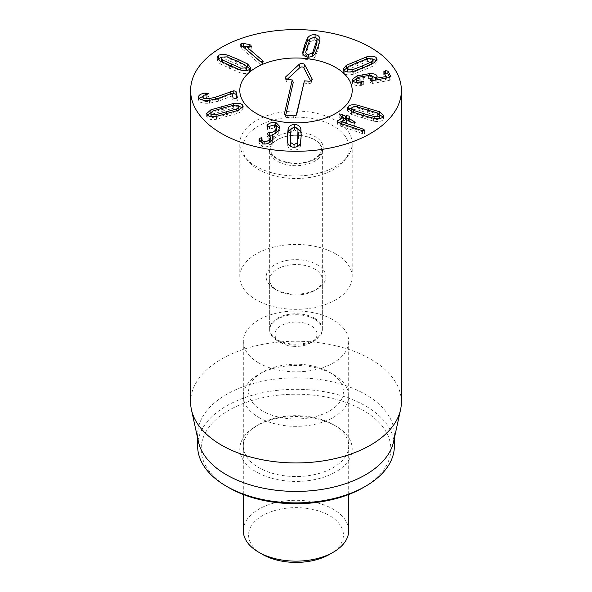 <?xml version="1.0" encoding="UTF-8"?>
<svg xmlns="http://www.w3.org/2000/svg" width="592" height="592" viewBox="0 0 592 592"><rect width="100%" height="100%" fill="white"/><g stroke="black" fill="none" stroke-linecap="round" stroke-linejoin="round"><path stroke-width="0.44" stroke-dasharray="2.96 2.22" d="M351.789 111.725L353.764 113.309L374.129 119.451C376.638 119.813 378.303 119.554 379.117 118.674L379.213 118.563M379.465 117.875L377.385 115.847L357.028 109.705C354.519 109.335 352.854 109.601 352.018 110.504L351.685 111.274M348.163 109.305L347.556 110.726L351.604 114.508L373.663 121.16C378.288 121.915 381.396 121.471 382.972 119.836L383.601 118.43L382.972 116.964L382.972 119.836M379.553 114.648L357.494 107.996L351.944 107.729M337.484 121.967L337.1 124.179L337.1 121.308M338.972 122.81L337.484 123.639L337.988 125.193L362.489 133.614L364.568 133.762L364.887 130.44M362.489 130.751L362.489 133.614M364.568 130.891L364.568 133.762L363.991 132.275L363.088 131.89L341.806 124.697L346.239 122.226L352.107 125.585L354.852 126.037L355.193 122.699M341.887 123.817L341.887 124.742M341.806 123.795L341.806 124.697M354.852 126.037L354.179 124.438L348.673 121.138L349.902 119.887L349.902 117.024M348.673 120.664L348.673 121.138L348.577 120.605M349.561 117.512L349.561 120.383L348.525 118.644M343.293 117.919L339.423 116.794L339.098 117.26L339.098 114.389M339.423 116.794L340.104 118.4L343.249 120.435M238.968 109.735L238.657 108.987C237.895 108.084 236.245 107.796 233.714 108.114L213.024 113.879L210.833 115.928M211.07 116.58L211.129 116.654C211.906 117.571 213.557 117.867 216.087 117.542L236.778 111.777L238.879 110.142L238.872 113.013L243.127 109.224L242.498 107.803M238.731 106.212L233.344 106.397L210.922 112.65M207.304 114.981L206.667 116.439L207.207 117.741C208.71 119.429 211.795 119.932 216.457 119.258L238.872 113.013M232.175 93.913L215.37 100.122L209.065 101.506C205.343 101.728 203.219 101.18 202.671 99.856C202.56 98.701 203.922 97.887 206.778 97.406L208.443 96.511L206.097 95.845L202.693 96.503M206.778 94.535L206.778 97.406M205.269 94.868L205.269 95.948M198.372 97.369L198.372 100.233C199.4 102.579 203.1 103.563 209.472 103.193L218.33 101.21L231.909 96.067L233.063 100.773L235.394 101.417L237.377 100.455L236.889 98.235M198.964 98.383L198.372 100.233M218.33 98.346L218.33 101.21M231.909 93.203L231.909 96.067M232.02 93.196L232.02 96.059M316.979 42.609C316.868 41.114 315.958 40.263 314.263 40.071L310.067 41.832L305.716 54.856M306.819 56.869L308.469 57.394L311.94 56.381M302.926 53.598L302.749 55.093C302.808 57.868 304.443 59.459 307.648 59.866C310.852 60.169 313.383 59.045 315.233 56.484L318.104 49.476L319.954 42.372L319.769 40.996M315.876 37.725L310.756 38.214M242.468 46.25L241.166 46.398L240.626 47.034L241.388 48.189L260.036 64.188L262.626 64.928L263.114 64.328L260.709 61.79M245.732 48.936L251.052 49.536L251.496 46.095M245.791 46.043L245.791 48.914M250.098 46.731L250.098 49.602M251.052 46.672L251.052 49.536L250.919 48.048L245.732 46.738M249.121 46.576L249.121 47.308M246.612 69.73L245.132 67.821L226.928 59.733L221.785 59.999L221.156 61.05M221.386 61.775L222.636 62.952L240.84 71.04L246.22 70.574M246.383 66.126L227.898 58.097L221.549 57.328M217.789 58.956L217.22 60.303L220.143 63.914L239.864 72.683C244.185 73.889 247.382 73.763 249.454 72.291L250.549 70.478L249.979 68.953M267.525 126.792L266.874 128.893L266.874 126.022M267.658 126.829L267.658 129.7L274.466 127.768L276.708 130.033M267.081 126.525L267.658 129.7M269.478 126.207L269.478 129.078M274.466 124.897L274.466 127.768M274.888 133.6L272.401 135.087M269.397 135.176L267.355 136.093L267.133 136.752L267.133 133.888M267.355 136.093L267.954 137.544L270.329 139.786M268.124 134.717L268.124 137.581M264.143 144.063L262.944 143.923M268.613 143.094L264.143 144.374M262.012 138.839L261.982 141.236M261.982 142.132L262.012 141.71M259.074 140.985L258.97 143.005L262.804 146.764C266.903 147.349 270.093 145.921 272.372 142.487L273.252 139.786L272.971 138.35M259.326 141.436L259.074 142.11M262.804 143.9L262.804 146.764M272.372 139.616L272.372 142.487M272.401 137.433L272.438 137.374C274.54 137.129 276.642 135.612 278.736 132.808L279.816 129.433L279.579 128.072M272.438 134.51L272.438 137.374M278.736 129.944L278.736 132.808M275.909 125.4C272.475 124.919 269.678 125.696 267.525 127.731M298.264 135.006L298.005 132.157L294.527 129.929L290.968 132.09L290.346 142.502M291.767 146.927L294.039 147.578L296.511 146.89M287.401 139.993L287.749 145.876C288.652 148.607 290.731 150.005 293.972 150.087C297.258 150.072 299.419 148.703 300.462 145.995L301.21 134.643M296.844 127.717L292.1 127.746M360.683 82.806L360.683 85.677L363.288 84.427L361.349 83.975C358.826 84.02 357.257 83.546 356.65 82.562C356.192 81.622 357.05 80.771 359.211 80.009L368.379 78.388C370.94 78.27 372.442 78.669 372.886 79.58L373.027 80.105M363.288 81.903L363.333 84.604L363.333 81.733M361.349 82.725L361.349 83.975M359.211 77.138L359.211 80.009M368.379 75.517L368.379 78.388M371.162 80.667L371.162 81.896L370.007 83.065L372.701 83.405L389.247 80.431L390.853 79.387L389.802 77.441M372.938 80.497L371.162 81.896M369.956 80.009L369.956 82.88L370.007 80.194M390.898 76.701L390.898 79.572L390.853 76.879M385.422 73.541L383.764 74.688L385.962 79.417L375.72 81.259L377.126 79.402L376.349 77.915M383.705 71.61L383.705 74.481L383.764 71.817M386.213 78.107L385.962 79.417L385.962 78.159M375.72 79.994L375.72 81.259M375.698 80.001L375.698 81.215M376.926 77.241L376.926 78.632M369.245 75.495L369.245 76.56L356.591 78.877M372.834 76.634L369.245 76.56M352.499 80.445L352.499 83.309C353.801 85.144 356.532 85.929 360.683 85.677M352.884 80.971L352.255 82.406L352.499 83.309M347.548 71.935L352.884 72.483L371.517 64.735L372.908 63.455M373.108 62.789L372.553 61.812L367.403 61.435L348.762 69.183L347.178 71.121M343.789 70.322L343.205 71.832L344.218 73.593C346.187 75.08 349.369 75.265 353.764 74.133L373.959 65.742L377.082 62.079L376.497 60.724M372.745 59.111L366.522 59.777L347.371 67.592M274.888 289.066L277.367 290.502A26.344 15.214 180 0 1 269.656 279.75A26.344 15.214 180 0 1 285.921 265.697A26.344 15.214 180 0 1 314.633 268.99A26.344 15.214 180 0 1 322.344 279.75A26.344 15.214 180 0 1 314.633 290.502A26.344 15.214 180 0 1 277.367 290.502L274.888 289.066A29.859 17.242 0 0 0 317.112 289.066A29.859 17.242 0 0 0 317.112 264.691A29.859 17.242 0 0 0 274.888 264.691A29.859 17.242 0 0 0 274.888 289.066L274.888 289.066M314.633 318.237A26.344 15.214 0 0 0 285.921 314.944A26.344 15.214 0 0 0 269.656 328.997A26.344 15.214 0 0 0 277.367 339.749A26.344 15.214 0 0 0 306.079 343.049A26.344 15.214 0 0 0 322.344 328.997A26.344 15.214 0 0 0 314.633 318.237M335.745 253.931A56.203 32.449 0 0 0 274.488 246.901A56.203 32.449 0 0 0 239.797 276.878A56.203 32.449 0 0 0 296 309.327A56.203 32.449 0 0 0 352.203 276.878A56.203 32.449 0 0 0 335.745 253.931M335.745 426.025L333.259 424.597A52.695 30.421 0 0 0 258.741 424.597A52.695 30.421 0 0 0 243.305 446.102A52.695 30.421 0 0 0 258.741 467.613A52.695 30.421 0 0 0 316.165 474.214A52.695 30.421 0 0 0 348.695 446.102A52.695 30.421 0 0 0 333.259 424.597L335.745 426.025A56.203 32.449 180 0 1 335.745 471.92A56.203 32.449 180 0 1 256.255 471.92A56.203 32.449 180 0 1 256.255 426.025A56.203 32.449 180 0 1 335.745 426.025M258.741 362.926A52.695 30.421 180 0 1 243.305 341.414A52.695 30.421 180 0 1 296 310.992A52.695 30.421 180 0 1 348.695 341.414A52.695 30.421 180 0 1 316.165 369.519A52.695 30.421 180 0 1 258.741 362.926M363.066 487.697A94.846 54.76 0 0 0 363.066 410.256A94.846 54.76 0 0 0 228.934 410.256A94.846 54.76 0 0 0 228.934 487.697M197.639 446.102A98.361 56.788 180 0 1 258.356 393.643A98.361 56.788 180 0 1 365.553 405.949A98.361 56.788 180 0 1 394.361 446.102M198.409 441.713A98.361 56.788 180 0 1 197.639 434.632A98.361 56.788 180 0 1 258.356 382.166A98.361 56.788 180 0 1 365.553 394.479A98.361 56.788 180 0 1 394.361 434.632A98.361 56.788 180 0 1 393.591 441.713M401.383 402.101A105.383 60.843 0 0 0 370.518 359.078A105.383 60.843 0 0 0 255.67 345.883A105.383 60.843 0 0 0 190.617 402.101M287.083 79.469L286.461 80.046A2.131 1.228 0 0 0 286.173 80.934A2.131 1.228 0 0 0 287.986 81.918L293.277 82.325M285.758 115.011L285.47 116.291A2.131 1.228 0 0 0 285.485 116.683A2.131 1.228 0 0 0 287.298 117.667L293.395 118.141A2.131 1.228 0 0 0 295.771 117.149A2.131 1.228 0 0 0 295.785 117.083L296.266 115.003M303.592 83.117L308.883 83.524A2.131 1.228 0 0 0 311.259 82.532A2.131 1.228 0 0 0 311.207 81.948L310.696 80.971M293.225 346.305A21.075 12.166 0 0 0 310.904 342.849A21.075 12.166 0 0 0 310.904 325.637A21.075 12.166 0 0 0 281.096 325.637A21.075 12.166 0 0 0 281.096 342.849A21.075 12.166 0 0 0 293.225 346.305M292.537 345.018A26.344 15.214 0 0 0 314.633 340.696A26.344 15.214 0 0 0 322.344 329.944A26.344 15.214 0 0 0 296 314.729A26.344 15.214 0 0 0 269.656 329.944A26.344 15.214 0 0 0 277.367 340.696A26.344 15.214 0 0 0 292.537 345.018M322.115 152.484A26.344 15.214 0 0 0 322.344 150.486A26.344 15.214 0 0 0 296 135.272A26.344 15.214 0 0 0 269.656 150.486A26.344 15.214 0 0 0 292.537 165.56A26.344 15.214 0 0 0 322.115 152.484M243.297 143.767A53.162 30.695 0 0 0 247.471 160.336A53.162 30.695 0 0 0 296 178.503A53.162 30.695 0 0 0 344.529 160.336A53.162 30.695 0 0 0 310.497 118.282A53.162 30.695 0 0 0 243.297 143.767M240.285 139.238A56.203 32.449 180 0 1 299.707 111.126A56.203 32.449 180 0 1 352.203 143.508A56.203 32.449 180 0 1 347.312 156.754A56.203 32.449 180 0 1 296 175.957A56.203 32.449 180 0 1 244.688 156.754A56.203 32.449 180 0 1 239.797 143.508A56.203 32.449 180 0 1 240.285 139.238M243.305 530.721A52.695 30.421 180 0 1 275.835 502.615A52.695 30.421 180 0 1 333.259 509.209A52.695 30.421 180 0 1 348.695 530.721M329.537 554.378A47.427 27.38 0 0 0 329.537 515.662A47.427 27.38 0 0 0 262.463 515.662A47.427 27.38 0 0 0 262.463 554.378M258.741 417.419A52.695 30.421 0 0 0 316.165 424.02A52.695 30.421 0 0 0 348.695 395.907A52.695 30.421 0 0 0 333.259 374.403L333.259 374.403A52.695 30.421 0 0 0 258.741 374.403A52.695 30.421 0 0 0 243.305 395.907A52.695 30.421 0 0 0 258.741 417.419M262.463 410.966A47.427 27.38 180 0 1 262.463 372.25A47.427 27.38 180 0 1 329.537 372.25A47.427 27.38 180 0 1 329.537 410.966A47.427 27.38 180 0 1 262.463 410.966M374.129 118.363L374.129 119.451M363.791 115.647L363.791 116.572M377.385 112.976L377.385 115.847M367.395 109.727L367.395 112.591M357.028 106.841L357.028 109.705M352.018 107.633L352.018 110.504M353.764 112.495L353.764 113.309M362.408 115.233L362.408 118.104M351.604 111.644L351.604 114.508M373.663 118.289L373.663 121.16M368.779 110.142L368.779 111.067M357.494 106.923L357.494 107.996M337.988 122.329L337.988 125.193M340.304 123.284L340.304 126.155M363.991 131.039L363.991 132.275M363.088 130.928L363.088 131.89M346.239 119.362L346.239 122.226M346.601 119.421L346.601 122.292M352.107 122.722L352.107 125.585M354.179 123.343L354.179 124.438M342.176 116.772L342.176 117.246M340.104 115.529L340.104 118.4M343.153 117.357L343.153 120.22M213.024 111.007L213.024 113.879M223.191 107.944L223.191 110.808M216.087 116.439L216.087 117.542M226.573 113.901L226.573 114.855M236.778 110.926L236.778 111.777M238.657 106.116L238.657 108.987M233.714 105.25L233.714 108.114M221.896 108.306L221.896 109.261M233.344 105.309L233.344 106.397M207.207 114.878L207.207 117.741M216.457 116.387L216.457 119.258M227.868 113.538L227.868 116.409M230.791 93.625L230.791 94.372M215.37 99.323L215.37 100.122M209.065 100.351L209.065 101.506M206.097 94.668L206.097 95.845M209.472 100.329L209.472 103.193M233.063 97.902L233.063 100.773M314.263 37.2L314.263 40.071M310.067 38.968L310.067 41.832M307.529 45.429L307.529 48.292M318.104 46.605L318.104 49.476M315.233 53.613L315.233 56.484M302.749 52.222L302.749 55.093M307.648 56.995L307.648 59.866M262.419 62.123L262.419 63.263M250.919 46.716L250.919 48.048M241.166 45.118L241.166 46.398M241.388 45.318L241.388 48.189M260.036 61.316L260.036 64.188M226.928 56.862L226.928 59.733M236.238 60.732L236.238 63.603M221.785 57.128L221.785 59.999M222.636 62.419L222.636 62.952M231.494 66.467L231.494 67.162M240.84 70.071L240.84 71.04M245.132 64.95L245.132 67.821M238.065 61.546L238.065 62.234M227.898 57.18L227.898 58.097M220.143 61.05L220.143 63.914M229.674 65.66L229.674 68.524M239.864 69.812L239.864 72.683M249.454 69.427L249.454 72.291M267.954 134.68L267.954 137.544M290.413 135.864L290.413 138.728M298.005 129.285L298.005 132.157M294.527 127.065L294.527 129.929M290.968 129.226L290.968 132.09M287.749 143.012L287.749 145.876M293.972 147.223L293.972 150.087M300.462 143.131L300.462 145.995M301.18 135.96L301.18 138.824M361.653 82.68L361.653 85.544M363.74 76.153L363.74 79.017M372.886 76.716L372.886 79.58M372.701 80.534L372.701 83.405M389.247 77.567L389.247 80.431M362.859 76.309L362.859 77.389M357.05 78.248L357.05 78.729M371.517 64.136L371.517 64.735M362.43 68.028L362.43 68.776M372.553 58.941L372.553 61.812M367.403 58.564L367.403 61.435M357.886 62.264L357.886 65.127M348.762 66.311L348.762 69.183M352.884 71.484L352.884 72.483M364.176 67.303L364.176 70.174M353.764 71.269L353.764 74.133M373.959 62.87L373.959 65.742M366.522 58.83L366.522 59.777M356.14 62.989L356.14 63.729M344.218 70.722L344.218 73.593M287.867 79.587L287.986 81.918M284.878 114.426L285.47 116.291M287.179 115.344L287.298 117.667M293.269 115.81L293.395 118.141M296.651 114.485L295.785 117.083M308.758 81.193L308.883 83.524M311.636 80.482L311.207 81.948M286.232 79.165L286.461 80.046M322.988 149.88A27.225 15.718 180 0 1 279.402 160.269A27.225 15.718 180 0 1 285.61 133.281A27.225 15.718 180 0 1 322.988 149.88M383.601 115.558L383.601 118.43M347.556 107.855L347.556 110.726M348.525 120.576L348.525 120.99M206.667 113.568L206.667 116.439M243.127 106.36L243.127 109.224M198.335 96.962L198.335 99.826M302.741 52.14L302.741 55.012M240.626 44.171L240.626 47.034M263.114 61.457L263.114 64.328M217.22 57.439L217.22 60.303M250.549 67.606L250.549 70.478M262.019 138.72L262.019 141.592M258.97 140.134L258.97 143.005M273.252 136.915L273.252 139.786M279.816 126.562L279.816 129.433M287.379 138.728L287.379 141.599M301.224 133.037L301.224 135.901M386.228 78.107L386.228 79.284M377.126 76.531L377.126 79.402M352.255 79.543L352.255 82.406M377.082 59.207L377.082 62.079M343.205 68.961L343.205 71.832M314.633 290.502L317.112 289.066M322.344 328.997L322.344 279.75M269.656 328.997L269.656 279.75M258.741 424.597L256.255 426.025M243.305 341.414L243.305 446.102M348.695 341.414L348.695 446.102M352.203 276.878L352.203 143.508M239.797 276.878L239.797 143.508M197.639 434.632L197.639 438.184M394.361 434.632L394.361 438.184M285.485 116.683L284.56 113.916M295.771 117.149L296.696 114.382M311.259 82.532L312.184 79.772M286.173 80.934L285.248 78.166M310.904 342.849L314.633 340.696M281.096 342.849L277.367 340.696M322.344 329.944L322.344 150.486M269.656 329.944L269.656 150.486M321.278 150.916C321.93 146.653 320.901 140.141 303.829 135.975C295.859 134.658 288.445 135.265 281.57 137.788C276.782 139.756 273.593 142.05 271.994 144.663L270.529 149.214C270.233 150.967 271.513 158.826 288.001 162.482C296.096 163.851 303.629 163.229 310.593 160.632C320.22 156.384 320.96 152.225 321.278 150.916M344.529 160.336L347.312 156.754M247.471 160.336L244.688 156.754M348.695 494.505L348.695 395.907M243.305 494.505L243.305 395.907M262.463 372.25L258.741 374.403M329.537 372.25L333.259 374.403"/><path stroke-width="0.89" d="M363.791 113.708L374.129 116.58C376.638 116.95 378.303 116.691 379.117 115.803L379.465 115.011L377.385 112.976L357.028 106.841C354.519 106.471 352.854 106.73 352.018 107.633L351.685 108.41L353.764 110.445L363.791 113.708L363.791 115.647M379.213 118.563L379.465 115.011M351.685 108.41L351.789 111.725M362.408 115.233L351.604 111.644L347.556 107.855L348.163 106.471C349.761 104.814 352.869 104.37 357.494 105.132L379.553 111.784L383.601 115.558L382.972 116.972C381.396 118.607 378.288 119.044 373.663 118.289L362.408 115.233M382.972 116.964L379.368 114.567M351.944 107.729L348.177 109.328M337.1 121.308L343.249 117.564L340.104 115.529L339.423 113.93L342.176 114.382L345.217 116.202L346.594 115.706L349.058 116.047L349.561 117.512L348.673 118.274L354.179 121.567L354.852 123.173L352.107 122.722L346.239 119.362L341.806 121.826L363.991 129.411L364.568 130.891L362.489 130.751L340.304 123.284L337.988 122.329L337.484 120.775L337.484 121.967M364.887 130.44L364.568 130.891M341.887 121.871L341.887 123.817M341.806 121.826L341.806 123.795M355.193 122.699L354.852 123.173M348.577 118.06L348.673 120.664M349.902 117.024L349.561 117.512M346.594 115.706L346.594 118.57L345.217 119.073L343.293 117.919M349.058 118.918L346.594 118.57M339.098 114.389L339.423 113.93M338.972 122.81L343.249 120.435L343.153 117.357M223.191 107.944L213.024 111.007L210.833 113.057L211.129 113.782C211.906 114.7 213.557 114.996 216.087 114.67L236.778 108.913L238.968 106.871L238.657 106.116C237.895 105.221 236.245 104.932 233.714 105.25L223.191 107.944M210.833 113.057L211.07 116.58M238.872 110.149L216.457 116.387C211.795 117.068 208.71 116.565 207.207 114.878L206.667 113.568L210.93 109.772L233.344 103.533C238.014 102.86 241.092 103.363 242.579 105.028L243.127 106.36L238.872 110.149L238.968 106.871M210.922 112.65L207.304 114.981M242.498 107.803L238.731 106.212M237.377 97.791L235.394 98.546L233.063 97.902L231.909 93.203L218.33 98.346L209.472 100.329C203.1 100.692 199.4 99.708 198.372 97.369C198.512 95.112 200.806 93.684 205.269 93.085L208.443 93.64L206.778 94.535C203.922 95.016 202.56 95.837 202.671 96.984C203.219 98.309 205.343 98.864 209.065 98.642L215.37 97.251L233.788 90.768L236.016 91.42L237.385 97.687M236.889 98.235L236.016 94.283L233.788 93.632L232.175 93.913M205.269 93.085L205.269 94.868M198.372 97.369L198.335 96.962M202.693 96.503L198.964 98.383M236.016 91.42L236.016 94.283M311.94 56.381L315.173 49.143L316.979 42.661L316.979 39.738C316.868 38.243 315.958 37.4 314.263 37.2L310.067 38.968L305.716 51.992C305.82 53.48 306.737 54.331 308.469 54.531L312.628 52.762L316.979 39.738M305.716 54.738L306.819 56.869M302.749 52.222L304.599 45.103L307.463 38.11C309.305 35.55 311.851 34.425 315.085 34.736C318.259 35.135 319.88 36.726 319.954 39.501L318.104 46.605L315.233 53.613C313.383 56.173 310.852 57.298 307.648 56.995C304.443 56.588 302.808 54.997 302.749 52.222L302.741 52.14M319.769 40.996L315.876 37.725M310.756 38.214L307.463 40.981L302.926 53.598M260.709 61.79L245.732 48.936L245.732 46.065L262.419 60.391L263.114 61.457L262.626 62.056L260.036 61.316L241.388 45.318L240.626 44.171L241.166 43.527L243.541 43.505L249.121 44.444L249.121 46.576M249.121 44.444L250.919 45.184L251.052 46.672L245.732 46.065M251.496 46.095L251.052 46.672M245.732 46.738L242.468 46.25M236.238 60.732L226.928 56.862L221.785 57.128L221.156 58.179L222.636 60.088L240.84 68.176L246.006 67.895L246.612 66.866L245.132 64.95L236.238 60.732M221.156 58.179L221.386 61.775M246.22 70.574L246.612 66.866M238.065 59.363L247.626 63.988L250.549 67.606L249.454 69.427C247.382 70.892 244.185 71.025 239.864 69.812L220.143 61.05L217.22 57.439L218.337 55.596C220.379 54.146 223.569 54.02 227.898 55.226L238.065 59.363L238.065 61.546M249.979 68.953L246.383 66.126M221.549 57.328L217.789 58.956M267.525 124.868C269.678 122.825 272.475 122.048 275.909 122.529L279.816 126.562L278.736 129.944C276.642 132.741 274.54 134.266 272.438 134.51L273.252 136.915L272.372 139.616C270.093 143.049 266.903 144.478 262.804 143.9L258.97 140.134L259.326 138.565L261.301 137.707L262.012 138.839C261.753 140.163 262.463 141.051 264.143 141.51C266.489 141.865 268.331 141.007 269.663 138.928L270.329 136.915L267.954 134.68L267.355 133.222L269.604 132.349C272.276 132.756 274.399 131.757 275.968 129.359L276.708 127.162L274.466 124.897L267.658 126.829L267.081 125.408L267.525 124.868L267.525 126.792M266.874 126.022L267.081 125.408L267.081 126.525M276.708 127.162L276.708 130.033L274.888 133.6M269.604 132.349L269.316 135.161M272.401 135.087L269.604 135.22M267.133 133.888L267.355 133.222M269.663 138.928L269.663 141.799L268.613 143.094M270.329 136.915L270.329 139.786L269.663 141.799M264.143 141.51L264.143 144.063M262.019 138.72L261.982 142.132L262.944 143.923M262.012 141.71L261.301 140.57L259.326 141.436L259.074 142.11M259.326 138.565L259.326 141.436M259.074 139.238L259.074 140.985M272.401 134.569L272.401 137.433L272.971 138.35M275.909 122.529L275.709 125.363M279.579 128.072L275.909 125.4M290.346 139.631L290.598 142.487L294.039 144.707L297.643 142.546L298.005 129.285L294.527 127.065L290.968 129.226L290.346 142.502L290.598 145.351L291.767 146.927M296.511 146.89L297.643 145.417L298.264 132.142M287.431 135.834L288.141 128.642C289.199 125.933 291.353 124.572 294.601 124.549C297.88 124.631 299.966 126.037 300.862 128.76L301.18 135.96L300.462 143.131C299.419 145.839 297.258 147.201 293.972 147.223C290.731 147.142 288.652 145.736 287.749 143.012L287.431 135.834L287.401 139.993M292.1 127.746L288.141 131.513L287.431 138.698M301.21 134.643L300.862 131.631L296.844 127.717M369.245 73.689C373.456 73.475 376.016 74.17 376.926 75.769L377.126 76.531L375.72 78.388L385.962 76.553L383.764 71.817L385.422 70.67L387.915 71.07L390.853 76.523L389.247 77.567L372.701 80.534L370.007 80.194L372.886 76.716C372.442 75.798 370.94 75.399 368.379 75.517L359.211 77.138C357.05 77.9 356.192 78.751 356.65 79.698C357.257 80.682 358.826 81.148 361.349 81.104L363.288 81.555L360.683 82.806C356.532 83.065 353.801 82.273 352.499 80.445L352.255 79.543L357.05 75.857L369.245 73.689L369.245 75.495M361.349 81.104L361.349 82.725M356.71 82.658L356.525 79.224L356.65 82.562M371.162 79.032L371.162 80.667M372.938 80.497L372.886 76.716M389.802 77.441L387.915 73.941L384.778 73.704M385.422 70.67L385.422 73.541M385.962 78.159L386.213 76.375M375.72 78.388L375.72 79.994M375.698 78.351L375.698 80.001M376.926 75.769L376.926 77.241M376.349 77.915L372.834 76.634M356.591 78.877L352.884 80.971M362.43 65.904L371.517 61.864L373.108 59.925L372.553 58.941L367.403 58.564L348.762 66.311L347.178 68.25L347.748 69.257L352.884 69.612L362.43 65.904L362.43 68.028M372.908 63.455L373.108 59.925M347.178 68.25L347.548 71.935M364.176 67.303L353.764 71.269C349.369 72.394 346.187 72.217 344.218 70.722L343.205 68.961L346.327 65.305L366.522 56.913C370.91 55.781 374.1 55.966 376.083 57.476L377.082 59.207L373.959 62.87L364.176 67.303M376.497 60.724L372.745 59.111M347.371 67.592L343.789 70.322M221.482 133.466A105.383 60.843 180 0 1 190.617 90.443A105.383 60.843 180 0 1 296 29.6A105.383 60.843 180 0 1 401.383 90.443A105.383 60.843 180 0 1 336.33 146.653A105.383 60.843 180 0 1 221.482 133.466M335.745 67.495A56.203 32.449 180 0 1 352.203 90.443A56.203 32.449 180 0 1 296 122.892A56.203 32.449 180 0 1 239.797 90.443A56.203 32.449 180 0 1 274.488 60.465A56.203 32.449 180 0 1 335.745 67.495M228.934 487.697L226.447 486.261L228.934 487.697A94.846 54.76 0 0 0 363.066 487.697L365.553 486.261A98.361 56.788 180 0 1 226.447 486.261L226.447 486.261A98.361 56.788 180 0 1 197.639 446.102L197.639 438.184M394.361 438.184L394.361 446.102A98.361 56.788 180 0 1 365.553 486.261M400.562 409.686L393.591 441.713A98.361 56.788 180 0 1 296 491.419A98.361 56.788 180 0 1 198.409 441.713L191.438 409.686A105.383 60.843 0 0 0 221.482 445.125A105.383 60.843 0 0 0 330.166 459.658A105.383 60.843 0 0 0 400.562 409.686A105.383 60.843 0 0 0 401.383 402.101L401.383 90.443M190.617 90.443L190.617 402.101A105.383 60.843 0 0 0 191.438 409.686M292.219 79.927L287.867 79.587A3.071 1.776 180 0 1 285.248 78.166A3.071 1.776 180 0 1 285.662 76.893L299.167 64.373A3.071 1.776 180 0 1 302.179 63.551A3.071 1.776 180 0 1 304.717 64.802L312.102 78.921A3.071 1.776 180 0 1 312.184 79.772A3.071 1.776 180 0 1 308.758 81.193L304.406 80.86L296.718 114.286A3.071 1.776 180 0 1 296.696 114.382A3.071 1.776 180 0 1 293.269 115.81L287.179 115.344A3.071 1.776 180 0 1 284.56 113.916A3.071 1.776 180 0 1 284.53 113.346L292.219 79.927L293.277 82.325L285.758 115.011M296.266 115.003L304.406 80.86M310.696 80.971L303.822 67.828A2.131 1.228 0 0 0 302.061 66.963A2.131 1.228 0 0 0 299.966 67.532L287.083 79.469M240.285 86.173A56.203 32.449 180 0 1 299.707 58.068A56.203 32.449 180 0 1 352.203 90.443A56.203 32.449 180 0 1 296 122.892A56.203 32.449 180 0 1 239.797 90.443A56.203 32.449 180 0 1 240.285 86.173M348.695 494.505L348.695 530.721A52.695 30.421 180 0 1 333.259 552.232A52.695 30.421 180 0 1 258.741 552.232L258.741 552.232A52.695 30.421 180 0 1 243.305 530.721L243.305 494.505M262.463 554.378L258.741 552.232L262.463 554.378A47.427 27.38 0 0 0 329.537 554.378L333.259 552.232M374.129 116.58L374.129 118.363M379.117 115.803L379.117 118.57M353.764 110.445L353.764 112.495M379.553 111.784L379.553 114.648M368.779 108.195L368.779 110.142M357.494 105.132L357.494 106.923M348.163 106.471L348.163 109.305M363.991 129.411L363.991 131.039M363.088 129.026L363.088 130.928M354.179 121.567L354.179 123.343M348.577 118.2L348.577 120.605M345.587 116.269L345.587 119.133M345.217 116.202L345.217 119.073M342.176 114.382L342.176 116.772M211.129 113.782L211.129 116.587M216.087 114.67L216.087 116.439M226.573 111.992L226.573 113.901M236.778 108.913L236.778 110.926M221.896 106.39L221.896 108.306M233.344 103.533L233.344 105.309M210.93 109.772L210.93 112.628M242.579 105.028L242.579 107.714M230.791 91.501L230.791 93.625M233.788 90.768L233.788 93.632M215.37 97.251L215.37 99.323M209.065 98.642L209.065 100.351M206.097 92.974L206.097 94.668M316.979 39.856L316.979 42.609M315.173 46.28L315.173 49.143M308.469 54.531L308.469 57.054M312.628 52.762L312.628 55.626M315.085 34.736L315.085 37.37M307.463 38.11L307.463 40.981M304.599 45.103L304.599 47.967M262.419 60.391L262.419 62.123M250.919 45.184L250.919 46.716M243.541 43.505L243.541 46.376M241.166 43.527L241.166 45.118M222.636 60.088L222.636 62.419M231.494 64.291L231.494 66.467M240.84 68.176L240.84 70.071M246.006 67.895L246.006 70.596M247.626 63.988L247.626 66.859M227.898 55.226L227.898 57.18M218.337 55.596L218.337 58.467M275.968 129.359L275.968 132.223M269.397 132.312L269.397 135.176M261.301 137.707L261.301 140.57M290.598 142.487L290.598 145.351M294.039 144.707L294.039 147.223M297.643 142.546L297.643 145.417M298.19 135.931L298.19 138.802M288.141 128.642L288.141 131.513M300.862 128.76L300.862 131.631M294.601 124.549L294.601 127.065M387.915 71.07L387.915 73.941M386.213 76.449L386.213 78.107M362.859 74.525L362.859 76.309M357.05 75.857L357.05 78.248M371.517 61.864L371.517 64.136M347.748 69.257L347.748 71.958M352.884 69.612L352.884 71.484M376.083 57.476L376.083 60.34M366.522 56.913L366.522 58.83M356.14 60.865L356.14 62.989M346.327 65.305L346.327 68.176M284.53 113.346L284.878 114.426M312.102 78.921L311.636 80.482M304.717 64.802L303.822 67.828M299.167 64.373L299.966 67.532M285.662 76.893L286.232 79.165M348.525 118.126L348.525 120.99M343.293 117.505L343.293 120.376M386.228 76.412L386.228 78.107"/></g></svg>
